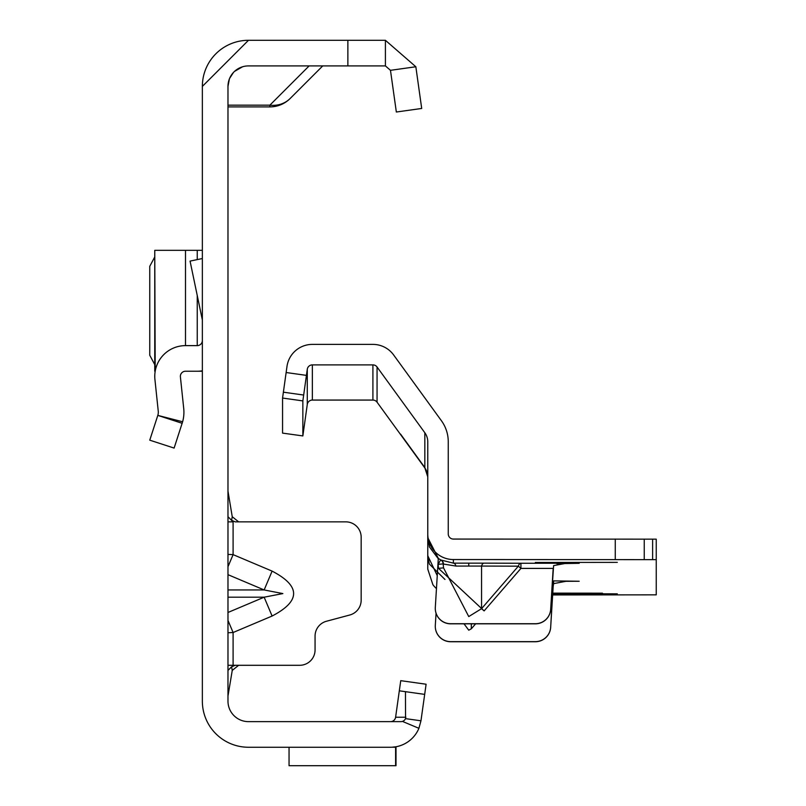 <?xml version="1.0" encoding="UTF-8"?>
<svg xmlns="http://www.w3.org/2000/svg" width="806" height="806" viewBox="0 0 806 806"><rect width="100%" height="100%" fill="white"/><g stroke="black" fill="none" stroke-linecap="round" stroke-linejoin="round"><path stroke-width="1.21" d="M227.977 566.749L233.095 554.629L227.977 554.397M227.977 574.668L264.146 589.952L282.866 593.579L264.146 597.196L272.106 616.036C300.779 601.064 300.779 586.093 272.106 571.111L233.095 554.629L233.095 521.855L227.977 521.855M202.356 86.403A46.103 46.103 0 0 1 248.47 40.3L202.356 86.403L202.356 701.149A46.103 46.103 0 0 0 248.47 747.253L390.527 747.253A30.739 30.739 0 0 0 418.908 728.312L402.436 721.4A5.118 5.118 0 0 0 405.539 718.64L405.458 691.669L424.681 694.379L420.964 720.796L405.529 718.63M229.388 78.938L227.977 86.403L227.977 701.149A20.493 20.493 0 0 0 248.47 721.642L390.527 721.642A5.118 5.118 0 0 0 395.605 717.229L399.313 690.813L405.458 691.669M227.977 632.76L233.095 632.519L227.977 620.398M227.977 665.293L238.636 665.293L232.249 670.421L227.977 696.031M229.579 78.454L233.438 72.48M234.506 71.402L242.566 66.777M227.977 86.403A20.493 20.493 0 0 1 248.47 65.911L385.409 65.911L390.477 70.323L415.846 66.757L421.699 108.457L396.34 112.014L390.477 70.323M248.47 40.3L385.409 40.3L385.409 65.911M424.681 694.379L426.102 684.223L400.743 680.667L399.313 690.813M420.964 720.796L418.908 728.312M289.052 747.253L289.052 765.7L395.605 765.7L395.605 747.222L391.998 747.222L396.008 746.769L396.008 765.7L289.455 765.7M390.527 721.642L400.874 721.642A5.118 5.118 0 0 0 402.436 721.4M393.288 747.132L395.283 746.89M385.409 40.3L415.846 66.757M421.699 108.457L396.34 112.014M322.743 65.911L290.16 98.493A28.684 25.51 -135 0 1 269.879 105.163L309.131 65.911M227.977 105.163L269.879 105.163L269.879 106.896A28.684 28.684 0 0 0 290.16 98.493A28.684 28.684 0 0 1 269.879 106.896L227.977 106.896M405.881 717.229L395.605 717.229M232.249 670.421L231.594 666.794L235.221 665.293L299.691 665.293A15.364 15.364 0 0 0 315.065 649.928L315.065 636.105A15.364 15.364 0 0 1 326.45 621.255L349.774 615.008A15.364 15.364 0 0 0 361.169 600.168L361.169 537.219A15.364 15.364 0 0 0 345.804 521.855L235.221 521.855L231.594 520.354L233.095 521.855M227.977 491.116L232.249 516.727L238.636 521.855M227.977 516.727L231.594 520.354L232.249 516.727M231.594 666.794L227.977 670.421M227.977 589.952L264.146 589.952L272.106 571.111M202.356 370.81A30.739 30.739 0 0 1 197.238 371.234L185.501 371.234A5.118 5.118 0 0 0 180.403 376.896L183.718 408.471A35.857 35.857 0 0 1 182.63 421.76L174.116 448.086L149.755 440.167L157.805 415.392L182.166 423.301M157.805 415.392L182.63 421.76M202.356 340.505A5.118 5.118 0 0 1 197.238 345.623L185.501 345.623A30.739 30.739 0 0 0 154.933 379.576L158.248 411.151A10.246 10.246 0 0 1 157.936 414.949M202.356 319.982L190.065 261.104L202.356 258.535M154.762 256.953L149.755 266.312L149.755 355.265L154.762 364.624M202.356 371.234L197.238 371.234M155.195 371.234L154.762 250.334L185.501 250.334L185.501 345.623M197.238 259.603L197.238 250.334L185.501 250.334M197.238 250.334L202.356 250.334M552.735 593.69L617.315 593.841L552.715 593.992M552.694 594.445L602.455 594.496L552.684 594.556M552.775 593.125L602.455 593.176L552.765 593.226M455.944 566.064A5.118 2.841 89.8 0 0 453.385 563.142L484.124 563.142A5.118 2.841 -89.8 0 0 481.555 566.064L455.944 566.064L443.522 564.069A5.118 5.038 117.7 0 0 440.963 560.029L453.385 563.142L453.385 559.545A25.611 25.611 180 0 1 427.764 533.935L427.764 537.612L438.313 558.326L435.311 607.422A15.364 15.364 -0 0 0 450.655 623.723L535.345 623.723A15.364 15.364 -0 0 0 550.679 609.296L553.611 565.611L566.396 563.253L579.202 563.313L556.815 563.686M475.631 623.824L471.309 628.811L468.749 630.181L464.014 623.824M484.124 563.142L520.918 563.253L520.918 568.401L484.124 610.898L438.484 568.331L443.522 567.867L468.749 616.57L481.555 608.671L481.555 566.064L518.359 566.175L520.918 568.401L553.178 568.401L550.679 609.296M535.345 562.477L617.315 562.376L535.345 562.477M552.664 594.949L656.245 594.848L656.245 559.646L453.385 559.545M552.422 580.874L579.202 581.247L565.923 581.307L553.611 583.625L553.178 586.405L552.09 586.315M436.056 613.245L435.311 625.335A15.364 15.364 180 0 0 450.655 641.636L535.345 641.636A15.364 15.364 180 0 0 550.679 627.209L553.178 586.405M550.679 627.3A15.364 15.364 180 0 1 535.345 641.737L450.655 641.737A15.364 15.364 180 0 1 435.29 626.322M437.255 575.625L427.764 555.727L427.764 538.045L427.764 555.284L429.286 563.988L444.962 579.464M436.469 588.571A25.611 25.611 -0 0 1 432.903 584.723L427.764 569.127L427.764 555.727M656.245 559.646L656.245 539.164L453.385 539.063A5.118 5.118 180 0 1 448.257 533.935L448.257 441.789A35.857 35.857 -0 0 0 441.406 420.712L393.63 354.952A25.611 25.611 -0 0 0 372.906 344.394L312.345 344.394A25.611 25.611 -0 0 0 286.986 366.438L282.563 398.053L282.563 433.114L302.855 435.925L307.277 404.481A5.118 5.118 180 0 1 312.345 400.068L372.906 400.068A5.118 5.118 180 0 1 377.057 402.184L424.833 467.943A15.364 15.364 180 0 1 427.764 476.981M553.339 580.874L550.679 627.209M438.313 558.357A25.611 25.611 180 0 0 440.67 559.878L438.132 564.351L443.179 563.888L443.522 567.867L443.179 563.888A5.118 5.038 118.5 0 0 440.67 559.878L440.963 560.029M435.29 608.359L435.29 608.449A15.364 15.364 -0 0 0 450.655 623.824L535.345 623.824A15.364 15.364 -0 0 0 550.679 609.396M427.764 476.83L424.833 467.812L400.542 434.081L424.833 467.551L427.764 476.608M377.057 402.184L377.057 366.992L424.833 432.751L424.833 467.551M429.437 546.69L427.764 538.045L427.764 441.789A15.364 15.364 -0 0 0 424.833 432.751M377.057 366.992A5.118 5.118 -0 0 0 372.906 364.886L312.345 364.886A5.118 5.118 -0 0 0 307.277 369.289L302.855 400.904L302.855 435.925M302.855 400.904L282.563 398.053M438.293 558.749L429.286 546.75M553.611 580.874L553.611 583.625M484.124 610.898L481.555 608.671L518.359 566.175A5.118 2.841 -89.8 0 1 520.918 563.253L566.396 563.253M227.977 612.479L264.146 597.196L227.977 597.196M272.106 616.036L233.095 632.519L233.095 665.293M347.87 40.3L347.87 65.911M197.238 345.623L197.238 295.449M468.749 563.122L468.749 565.701M566.396 581.307L565.429 581.307M438.484 568.331L438.132 564.351A30.739 30.739 180 0 1 437.96 564.25M372.906 364.886L372.906 400.068M312.345 400.068L312.345 364.886M307.277 369.289L307.277 404.481M303.671 395.041L283.38 392.19M306.421 375.374L286.13 372.523M615.27 559.545L615.27 539.063M644.246 559.606L644.246 539.113M652.628 559.646L652.628 539.154M471.309 628.811L471.309 623.824M154.762 371.234L154.762 250.334"/></g></svg>
